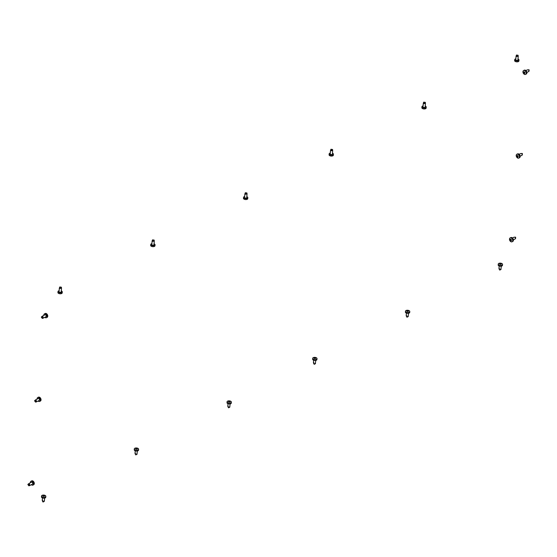<?xml version="1.0" encoding="UTF-8"?>
<svg xmlns="http://www.w3.org/2000/svg" width="557" height="557" viewBox="0 0 557 557"><rect width="100%" height="100%" fill="white"/><g stroke="black" fill="none" stroke-linecap="round" stroke-linejoin="round"><path stroke-width="0.84" d="M42.374 316.961L41.315 317.128L42.297 318.416L42.374 316.961M42.541 318.298L43.014 318.221L42.541 318.298L43.014 318.221L43.112 316.996L42.367 316.139L44.95 314.83A1.079 0.724 63.1 0 1 45.514 314.858A1.079 0.724 63.1 0 1 46.217 315.833A1.079 0.724 63.1 0 1 45.925 316.752L42.826 318.326M43.836 315.394A2.158 1.448 63.1 0 1 44.463 313.87A2.158 1.448 63.1 0 1 45.59 313.932A2.158 1.448 63.1 0 1 46.99 315.875A2.158 1.448 63.1 0 1 46.412 317.713A2.158 1.448 63.1 0 1 45.291 317.65A2.158 1.448 63.1 0 1 44.811 317.316M44.463 313.87L45.173 313.507A2.158 1.448 63.1 0 1 46.301 313.57A2.158 1.448 63.1 0 1 47.707 315.513A2.158 1.448 63.1 0 1 47.129 317.351L46.412 317.713M42.736 316.272L41.719 316.62L41.671 317.218M61.354 287.175L59.759 286.966L60.428 287.746L61.354 287.175M61.284 290.921A2.158 1.079 -175.4 0 1 61.562 291.039A2.158 1.079 -175.4 0 1 62.287 291.938A2.158 1.079 -175.4 0 1 60.978 292.815A2.158 1.079 -175.4 0 1 58.708 292.488A2.158 1.079 -175.4 0 1 57.984 291.59A2.158 1.079 -175.4 0 1 59.133 290.747M62.287 291.938L62.21 292.871A2.158 1.079 -175.4 0 1 60.901 293.741A2.158 1.079 -175.4 0 1 58.631 293.421A2.158 1.079 -175.4 0 1 57.907 292.522L57.984 291.59M59.912 287.384L59.453 287.614L59.71 288.505L61.521 287.955L61.367 287.266M61.521 287.955L61.207 291.854A1.079 0.543 -175.4 0 1 60.553 292.286A1.079 0.543 -175.4 0 1 59.418 292.126A1.079 0.543 -175.4 0 1 59.056 291.68L59.334 288.22M59.759 287.008L59.71 288.505M154.122 240.067L152.527 239.858L153.196 240.631L154.122 240.067M154.052 243.806A2.158 1.079 -175.4 0 1 154.331 243.931A2.158 1.079 -175.4 0 1 155.055 244.829A2.158 1.079 -175.4 0 1 153.746 245.7A2.158 1.079 -175.4 0 1 151.476 245.379A2.158 1.079 -175.4 0 1 150.752 244.481A2.158 1.079 -175.4 0 1 151.901 243.632M155.055 244.829L154.978 245.755A2.158 1.079 -175.4 0 1 153.669 246.633A2.158 1.079 -175.4 0 1 151.4 246.312A2.158 1.079 -175.4 0 1 150.682 245.414L150.752 244.481M152.688 240.269L152.221 240.506L152.479 241.397L154.289 240.84L154.136 240.158M154.289 240.84L153.976 244.739A1.079 0.543 -175.4 0 1 153.328 245.177A1.079 0.543 -175.4 0 1 152.193 245.017A1.079 0.543 -175.4 0 1 151.831 244.565L152.11 241.104M152.527 239.893L152.479 241.397M246.897 192.952L245.296 192.743L245.964 193.523L246.897 192.952M246.821 196.698A2.158 1.079 -175.4 0 1 247.099 196.816A2.158 1.079 -175.4 0 1 247.823 197.714A2.158 1.079 -175.4 0 1 246.514 198.591A2.158 1.079 -175.4 0 1 244.245 198.271A2.158 1.079 -175.4 0 1 243.527 197.373A2.158 1.079 -175.4 0 1 244.676 196.524M247.823 197.714L247.747 198.647A2.158 1.079 -175.4 0 1 246.445 199.524A2.158 1.079 -175.4 0 1 244.175 199.197A2.158 1.079 -175.4 0 1 243.451 198.299L243.527 197.373M245.456 193.161L244.996 193.39L245.254 194.282L247.064 193.732L246.904 193.042M247.064 193.732L246.751 197.631A1.079 0.543 -175.4 0 1 246.097 198.069A1.079 0.543 -175.4 0 1 244.962 197.909A1.079 0.543 -175.4 0 1 244.6 197.457L244.878 193.996M245.296 192.785L245.254 194.282M523.538 72.264L523.58 72.201A4.393 0.703 -18.5 0 0 523.782 72.18L523.838 72.104A4.393 2.402 -63.1 0 1 523.893 71.804L524.046 71.776A4.393 3.112 37.8 0 0 524.221 72.048L524.318 72.097A4.393 0.703 -18.5 0 0 524.576 72.048L524.715 72.215A4.393 2.402 116.9 0 0 524.659 72.521L524.701 72.647A4.393 3.112 37.8 0 0 524.938 72.883L524.917 73.078A4.393 0.703 161.5 0 1 524.659 73.127L524.603 73.197A4.393 2.402 116.9 0 0 524.61 73.475L524.457 73.496A4.393 3.112 -142.2 0 1 524.228 73.259L524.13 73.211A4.393 0.703 161.5 0 1 523.928 73.232L523.789 73.058A4.393 2.402 -63.1 0 1 523.782 72.786L523.747 72.661A4.393 3.112 -142.2 0 1 523.566 72.389L523.58 72.201M525.536 74.401L526.247 74.039A2.158 1.448 -116.9 0 0 526.825 72.208A2.158 1.448 -116.9 0 0 525.425 70.259A2.158 1.448 -116.9 0 0 524.297 70.196L523.58 70.558A2.158 1.448 -116.9 0 0 523.002 72.396A2.158 1.448 -116.9 0 0 524.409 74.339A2.158 1.448 -116.9 0 0 525.536 74.401A2.158 1.448 -116.9 0 0 526.114 72.57A2.158 1.448 -116.9 0 0 524.708 70.621A2.158 1.448 -116.9 0 0 523.58 70.558M528.127 69.778L527.514 69.917L528.482 69.771L528.906 70.3L528.677 71.526M528.482 69.771L528.906 70.3L529.15 69.973L528.997 71.268M524.228 73.259L524.959 73.058M524.429 72.076L524.854 72.807M528.704 69.785L529.15 69.973M518.066 55.247L516.471 55.039L517.14 55.811L518.066 55.247M517.996 58.986A2.158 1.079 -175.4 0 1 518.275 59.112A2.158 1.079 -175.4 0 1 518.999 60.01A2.158 1.079 -175.4 0 1 517.69 60.88A2.158 1.079 -175.4 0 1 515.42 60.56A2.158 1.079 -175.4 0 1 514.696 59.662A2.158 1.079 -175.4 0 1 515.852 58.812M518.999 60.01L518.922 60.936A2.158 1.079 -175.4 0 1 517.613 61.813A2.158 1.079 -175.4 0 1 515.343 61.493A2.158 1.079 -175.4 0 1 514.626 60.595L514.696 59.662M516.631 55.449L516.172 55.686L516.423 56.577L518.233 56.02L518.08 55.338M518.233 56.02L517.919 59.919A1.079 0.543 -175.4 0 1 517.272 60.358A1.079 0.543 -175.4 0 1 516.137 60.198A1.079 0.543 -175.4 0 1 515.775 59.745L516.054 56.285M516.471 55.073L516.423 56.577M425.297 102.356L423.703 102.147L424.371 102.927L425.297 102.356M425.228 106.102A2.158 1.079 -175.4 0 1 425.506 106.22A2.158 1.079 -175.4 0 1 426.23 107.118A2.158 1.079 -175.4 0 1 424.921 107.995A2.158 1.079 -175.4 0 1 422.652 107.668A2.158 1.079 -175.4 0 1 421.928 106.77A2.158 1.079 -175.4 0 1 423.076 105.927M426.23 107.118L426.154 108.051A2.158 1.079 -175.4 0 1 424.845 108.921A2.158 1.079 -175.4 0 1 422.575 108.601A2.158 1.079 -175.4 0 1 421.851 107.703L421.928 106.77M423.856 102.565L423.397 102.794L423.654 103.686L425.464 103.136L425.311 102.446M425.464 103.136L425.151 107.035A1.079 0.543 -175.4 0 1 424.497 107.466A1.079 0.543 -175.4 0 1 423.362 107.306A1.079 0.543 -175.4 0 1 423.007 106.86L423.285 103.4M423.703 102.189L423.654 103.686M332.529 149.464L330.935 149.255L331.603 150.035L332.529 149.464M332.459 153.21A2.158 1.079 -175.4 0 1 332.738 153.335A2.158 1.079 -175.4 0 1 333.455 154.226A2.158 1.079 -175.4 0 1 332.153 155.104A2.158 1.079 -175.4 0 1 329.883 154.783A2.158 1.079 -175.4 0 1 329.159 153.885A2.158 1.079 -175.4 0 1 330.308 153.036M333.455 154.226L333.385 155.159A2.158 1.079 -175.4 0 1 332.076 156.037A2.158 1.079 -175.4 0 1 329.807 155.709A2.158 1.079 -175.4 0 1 329.083 154.811L329.159 153.885M331.088 149.673L330.628 149.903L330.886 150.801L332.696 150.244L332.536 149.561M332.696 150.244L332.383 154.143A1.079 0.543 -175.4 0 1 331.728 154.581A1.079 0.543 -175.4 0 1 330.593 154.421A1.079 0.543 -175.4 0 1 330.231 153.969L330.51 150.508M330.935 149.297L330.886 150.801M44.156 501.467L43.007 501.996L42.513 501.244M44.156 500.701L44.379 501.042L42.924 501.711L42.311 500.708L42.771 500.471M42.993 495.41L43.119 495.382A4.393 3.753 22.6 0 1 43.453 495.396L43.571 495.389A4.393 2.402 -63.1 0 1 43.794 495.312L44.01 495.347A4.393 1.344 83.9 0 1 44.121 495.472L44.219 495.521A4.393 3.753 22.6 0 1 44.539 495.619L44.616 495.723A4.393 2.402 116.9 0 0 44.393 495.8L44.365 495.862A4.393 1.344 83.9 0 1 44.469 496.071L44.323 496.141A4.393 3.753 -157.4 0 0 43.996 496.05L43.878 496.064A4.393 2.402 116.9 0 0 43.648 496.217L43.432 496.183A4.393 1.344 -96.1 0 0 43.328 495.974L43.23 495.925A4.393 3.753 -157.4 0 0 42.896 495.911L42.826 495.8A4.393 2.402 -63.1 0 1 43.056 495.646L43.077 495.591A4.393 1.344 -96.1 0 0 42.973 495.458L42.973 495.458M41.538 495.995L41.462 496.921A2.158 1.079 4.6 0 0 42.186 497.819A2.158 1.079 4.6 0 0 44.456 498.139A2.158 1.079 4.6 0 0 45.765 497.269L45.834 496.336A2.158 1.079 4.6 0 0 45.117 495.438A2.158 1.079 4.6 0 0 42.847 495.117A2.158 1.079 4.6 0 0 41.538 495.995A2.158 1.079 4.6 0 0 42.262 496.893A2.158 1.079 4.6 0 0 44.532 497.213A2.158 1.079 4.6 0 0 45.834 496.336M44.344 501.175L44.616 498.111M137.113 454.066L135.776 454.881L135.1 453.656M136.925 453.586L137.147 453.934L135.699 454.603L135.079 453.6L135.539 453.363M135.769 448.294L135.887 448.274A4.393 3.753 22.6 0 1 136.221 448.288L136.34 448.274A4.393 2.402 -63.1 0 1 136.562 448.197L136.778 448.232A4.393 1.344 83.9 0 1 136.89 448.364L136.987 448.413A4.393 3.753 22.6 0 1 137.314 448.503L137.384 448.615A4.393 2.402 116.9 0 0 137.161 448.691L137.14 448.754A4.393 1.344 83.9 0 1 137.238 448.956L137.092 449.033A4.393 3.753 -157.4 0 0 136.764 448.942L136.646 448.956A4.393 2.402 116.9 0 0 136.416 449.102L136.2 449.067A4.393 1.344 -96.1 0 0 136.096 448.865L135.999 448.817A4.393 3.753 -157.4 0 0 135.671 448.803L135.602 448.691A4.393 2.402 -63.1 0 1 135.824 448.538L135.852 448.476A4.393 1.344 -96.1 0 0 135.741 448.35L135.741 448.35M134.307 448.879L134.237 449.812A2.158 1.079 4.6 0 0 134.954 450.71A2.158 1.079 4.6 0 0 137.224 451.031A2.158 1.079 4.6 0 0 138.533 450.153L138.609 449.227A2.158 1.079 4.6 0 0 137.885 448.329A2.158 1.079 4.6 0 0 135.616 448.009A2.158 1.079 4.6 0 0 134.307 448.879A2.158 1.079 4.6 0 0 135.031 449.778A2.158 1.079 4.6 0 0 137.3 450.105A2.158 1.079 4.6 0 0 138.609 449.227M136.897 454.415L137.384 451.003M135.379 453.969L135.079 453.6L135.288 454.15M137.161 448.691L137.113 449.039M229.693 407.244L228.544 407.773L227.869 406.54M229.7 406.478L229.916 406.826L228.467 407.487L227.848 406.485L228.307 406.255M228.537 401.186L228.662 401.158A4.393 3.753 22.6 0 1 228.99 401.179L229.115 401.165A4.393 2.402 -63.1 0 1 229.331 401.089L229.554 401.124A4.393 1.344 83.9 0 1 229.658 401.256L229.756 401.305A4.393 3.753 22.6 0 1 230.083 401.395L230.152 401.506A4.393 2.402 116.9 0 0 229.937 401.583L229.909 401.646A4.393 1.344 83.9 0 1 230.013 401.848L229.86 401.924A4.393 3.753 -157.4 0 0 229.54 401.834L229.414 401.841A4.393 2.402 116.9 0 0 229.192 401.994L228.969 401.959A4.393 1.344 -96.1 0 0 228.864 401.757L228.774 401.708A4.393 3.753 -157.4 0 0 228.44 401.688L228.37 401.576A4.393 2.402 -63.1 0 1 228.593 401.43L228.621 401.367A4.393 1.344 -96.1 0 0 228.509 401.235L228.509 401.235M227.082 401.771L227.005 402.697A2.158 1.079 4.6 0 0 227.729 403.595A2.158 1.079 4.6 0 0 229.999 403.922A2.158 1.079 4.6 0 0 231.301 403.045L231.378 402.119A2.158 1.079 4.6 0 0 230.654 401.221A2.158 1.079 4.6 0 0 228.384 400.894A2.158 1.079 4.6 0 0 227.082 401.771A2.158 1.079 4.6 0 0 227.799 402.669A2.158 1.079 4.6 0 0 230.069 402.989A2.158 1.079 4.6 0 0 231.378 402.119M229.665 407.299L230.152 403.895M228.147 406.854L227.848 406.485L228.064 407.042M501.056 269.247L499.901 270.068L499.225 269.316M500.868 268.766L501.091 269.115L499.643 269.783L499.023 268.78L499.483 268.544M499.713 263.475L499.831 263.454A4.393 3.753 22.6 0 1 500.165 263.468L500.29 263.454A4.393 2.402 -63.1 0 1 500.506 263.377L500.729 263.412A4.393 1.344 83.9 0 1 500.834 263.545L500.931 263.593A4.393 3.753 22.6 0 1 501.258 263.684L501.328 263.795A4.393 2.402 116.9 0 0 501.105 263.872L501.084 263.934A4.393 1.344 83.9 0 1 501.182 264.136L501.035 264.213A4.393 3.753 -157.4 0 0 500.708 264.122L500.59 264.136A4.393 2.402 116.9 0 0 500.36 264.283L500.144 264.248A4.393 1.344 -96.1 0 0 500.04 264.046L499.942 263.997A4.393 3.753 -157.4 0 0 499.615 263.983L499.545 263.872A4.393 2.402 -63.1 0 1 499.768 263.719L499.796 263.656A4.393 1.344 -96.1 0 0 499.685 263.531L499.685 263.531M498.25 264.06L498.181 264.993A2.158 1.079 4.6 0 0 498.898 265.891A2.158 1.079 4.6 0 0 501.168 266.211A2.158 1.079 4.6 0 0 502.477 265.334L502.553 264.408A2.158 1.079 4.6 0 0 501.829 263.51A2.158 1.079 4.6 0 0 499.559 263.189A2.158 1.079 4.6 0 0 498.25 264.06A2.158 1.079 4.6 0 0 498.975 264.958A2.158 1.079 4.6 0 0 501.244 265.285A2.158 1.079 4.6 0 0 502.553 264.408M500.84 269.595L501.328 266.183M499.323 269.149L499.023 268.78L499.232 269.33M408.1 316.648L406.951 317.177L406.457 316.425M408.1 315.882L408.323 316.223L406.875 316.891L406.255 315.889L406.714 315.652M406.937 310.59L407.063 310.562A4.393 3.753 22.6 0 1 407.397 310.576L407.515 310.569A4.393 2.402 -63.1 0 1 407.738 310.493L407.954 310.528A4.393 1.344 83.9 0 1 408.065 310.653L408.163 310.702A4.393 3.753 22.6 0 1 408.49 310.799L408.56 310.903A4.393 2.402 116.9 0 0 408.337 310.98L408.309 311.043A4.393 1.344 83.9 0 1 408.413 311.252L408.267 311.321A4.393 3.753 -157.4 0 0 407.94 311.231L407.821 311.245A4.393 2.402 116.9 0 0 407.592 311.398L407.376 311.363A4.393 1.344 -96.1 0 0 407.271 311.154L407.174 311.105A4.393 3.753 -157.4 0 0 406.84 311.091L406.77 310.98A4.393 2.402 -63.1 0 1 407 310.827L407.021 310.771A4.393 1.344 -96.1 0 0 406.916 310.639L406.916 310.639M405.482 311.175L405.405 312.101A2.158 1.079 4.6 0 0 406.13 312.999A2.158 1.079 4.6 0 0 408.399 313.319A2.158 1.079 4.6 0 0 409.708 312.449L409.785 311.516A2.158 1.079 4.6 0 0 409.061 310.618A2.158 1.079 4.6 0 0 406.791 310.298A2.158 1.079 4.6 0 0 405.482 311.175A2.158 1.079 4.6 0 0 406.206 312.073A2.158 1.079 4.6 0 0 408.476 312.393A2.158 1.079 4.6 0 0 409.785 311.516M408.072 316.703L408.56 313.292M315.332 363.756L314.176 364.285L313.5 363.053M315.332 362.99L315.547 363.338L314.099 364L313.487 362.997L313.946 362.767M314.169 357.698L314.294 357.678A4.393 3.753 22.6 0 1 314.621 357.691L314.747 357.678A4.393 2.402 -63.1 0 1 314.97 357.601L315.185 357.636A4.393 1.344 83.9 0 1 315.297 357.768L315.394 357.817A4.393 3.753 22.6 0 1 315.715 357.907L315.784 358.019A4.393 2.402 116.9 0 0 315.568 358.095L315.541 358.158A4.393 1.344 83.9 0 1 315.645 358.36L315.499 358.436A4.393 3.753 -157.4 0 0 315.171 358.346L315.046 358.36A4.393 2.402 116.9 0 0 314.823 358.506L314.608 358.471A4.393 1.344 -96.1 0 0 314.503 358.269L314.406 358.221A4.393 3.753 -157.4 0 0 314.071 358.2L314.002 358.088A4.393 2.402 -63.1 0 1 314.225 357.942L314.252 357.879A4.393 1.344 -96.1 0 0 314.148 357.747L314.148 357.747M312.714 358.283L312.637 359.216A2.158 1.079 4.6 0 0 313.361 360.107A2.158 1.079 4.6 0 0 315.631 360.435A2.158 1.079 4.6 0 0 316.94 359.557L317.01 358.631A2.158 1.079 4.6 0 0 316.292 357.733A2.158 1.079 4.6 0 0 314.023 357.406A2.158 1.079 4.6 0 0 312.714 358.283A2.158 1.079 4.6 0 0 313.438 359.181A2.158 1.079 4.6 0 0 315.708 359.502A2.158 1.079 4.6 0 0 317.01 358.631M315.304 363.818L315.784 360.407M313.786 363.373L313.487 362.997L313.695 363.554M516.799 155.96L516.847 155.89A4.393 0.703 -18.5 0 0 517.049 155.869L517.105 155.8A4.393 2.402 -63.1 0 1 517.161 155.494L517.307 155.473A4.393 3.112 37.8 0 0 517.488 155.744L517.585 155.793A4.393 0.703 -18.5 0 0 517.843 155.744L517.975 155.911A4.393 2.402 116.9 0 0 517.926 156.218L517.968 156.336A4.393 3.112 37.8 0 0 518.198 156.58L518.184 156.775A4.393 0.703 161.5 0 1 517.926 156.823L517.871 156.893A4.393 2.402 116.9 0 0 517.878 157.171L517.725 157.192A4.393 3.112 -142.2 0 1 517.488 156.949L517.397 156.9A4.393 0.703 161.5 0 1 517.195 156.921L517.056 156.754A4.393 2.402 -63.1 0 1 517.049 156.475L517.007 156.357A4.393 3.112 -142.2 0 1 516.833 156.085L516.847 155.89M518.804 158.097L519.514 157.735A2.158 1.448 -116.9 0 0 520.092 155.897A2.158 1.448 -116.9 0 0 518.685 153.955A2.158 1.448 -116.9 0 0 517.564 153.892L516.847 154.254A2.158 1.448 -116.9 0 0 516.269 156.092A2.158 1.448 -116.9 0 0 517.676 158.035A2.158 1.448 -116.9 0 0 518.804 158.097A2.158 1.448 -116.9 0 0 519.382 156.259A2.158 1.448 -116.9 0 0 517.975 154.317A2.158 1.448 -116.9 0 0 516.847 154.254M517.049 155.869L517.418 155.64M521.394 153.474L520.781 153.614L521.749 153.467L522.174 153.997L521.944 155.222M521.749 153.467L522.174 153.997L522.417 153.662L522.264 154.964M517.697 155.772L518.121 156.496M521.972 153.481L522.417 153.662M35.641 400.657L34.583 400.824L35.564 402.112L35.641 400.657M35.808 401.987L36.282 401.917L35.808 401.987L36.282 401.917L36.379 400.692L35.634 399.835L38.217 398.527A1.079 0.724 63.1 0 1 38.781 398.554A1.079 0.724 63.1 0 1 39.477 399.529A1.079 0.724 63.1 0 1 39.192 400.448L36.094 402.022M37.103 399.091A2.158 1.448 63.1 0 1 37.73 397.566A2.158 1.448 63.1 0 1 38.851 397.628A2.158 1.448 63.1 0 1 40.257 399.571A2.158 1.448 63.1 0 1 39.679 401.409A2.158 1.448 63.1 0 1 38.551 401.346A2.158 1.448 63.1 0 1 38.078 401.012M37.73 397.566L38.44 397.197A2.158 1.448 63.1 0 1 39.568 397.266A2.158 1.448 63.1 0 1 40.974 399.209A2.158 1.448 63.1 0 1 40.396 401.047L39.679 401.409M35.996 399.968L34.987 400.309L34.938 400.915M28.908 484.353L27.85 484.513L28.825 485.808L28.908 484.353M29.075 485.683L29.549 485.613L29.075 485.683L29.549 485.613L29.646 484.388L28.894 483.532L31.484 482.216A1.079 0.724 63.1 0 1 32.041 482.251A1.079 0.724 63.1 0 1 32.745 483.225A1.079 0.724 63.1 0 1 32.459 484.137L29.361 485.711M30.363 482.787A2.158 1.448 63.1 0 1 30.99 481.255A2.158 1.448 63.1 0 1 32.118 481.318A2.158 1.448 63.1 0 1 33.524 483.267A2.158 1.448 63.1 0 1 32.947 485.098A2.158 1.448 63.1 0 1 31.819 485.036A2.158 1.448 63.1 0 1 31.345 484.708M30.99 481.255L31.707 480.893A2.158 1.448 63.1 0 1 32.835 480.956A2.158 1.448 63.1 0 1 34.235 482.905A2.158 1.448 63.1 0 1 33.657 484.736L32.947 485.098M29.263 483.657L28.254 484.005L28.205 484.604M510.066 239.656L510.115 239.587A4.393 0.703 -18.5 0 0 510.316 239.566L510.372 239.496A4.393 2.402 -63.1 0 1 510.421 239.19L510.574 239.169A4.393 3.112 37.8 0 0 510.755 239.433L510.853 239.482A4.393 0.703 -18.5 0 0 511.11 239.433L511.242 239.607A4.393 2.402 116.9 0 0 511.194 239.907L511.235 240.032A4.393 3.112 37.8 0 0 511.465 240.269L511.451 240.464A4.393 0.703 161.5 0 1 511.194 240.513L511.138 240.589A4.393 2.402 116.9 0 0 511.145 240.861L510.992 240.889A4.393 3.112 -142.2 0 1 510.755 240.645L510.658 240.596A4.393 0.703 161.5 0 1 510.463 240.617L510.323 240.443A4.393 2.402 -63.1 0 1 510.316 240.171L510.275 240.053A4.393 3.112 -142.2 0 1 510.101 239.782L510.115 239.587M512.071 241.794L512.781 241.432A2.158 1.448 -116.9 0 0 513.359 239.594A2.158 1.448 -116.9 0 0 511.953 237.644A2.158 1.448 -116.9 0 0 510.832 237.581L510.115 237.95A2.158 1.448 -116.9 0 0 509.537 239.782A2.158 1.448 -116.9 0 0 510.943 241.731A2.158 1.448 -116.9 0 0 512.071 241.794A2.158 1.448 -116.9 0 0 512.649 239.956A2.158 1.448 -116.9 0 0 511.242 238.013A2.158 1.448 -116.9 0 0 510.115 237.95M510.316 239.566L510.685 239.336M514.661 237.164L514.048 237.31L515.016 237.164L515.441 237.693L515.211 238.911M515.016 237.164L515.441 237.693L515.685 237.359L515.531 238.654M510.755 240.645L511.486 240.443M510.964 239.461L511.389 240.192L510.658 240.596M515.239 237.171L515.685 237.359M42.687 316.473L42.325 316.954M43.112 316.996L42.464 317.121M43.014 318.221L42.367 318.346M41.719 316.62L41.357 317.1M60.581 288.429L60.428 287.746M59.898 288.317L60.205 287.711M153.349 241.32L153.196 240.631M152.674 241.209L152.98 240.596M246.124 194.205L245.964 193.523M245.442 194.094L245.748 193.488M524.13 73.211L524.875 72.828M524.722 72.828L523.928 73.232M524.61 72.368L523.782 72.786M523.789 73.058L524.583 72.654M523.747 72.661L524.569 72.243M524.228 72.055L523.566 72.389M517.3 56.501L517.14 55.811M516.618 56.389L516.924 55.777M424.525 103.609L424.371 102.927M423.849 103.498L424.149 102.892M331.756 150.717L331.603 150.035M331.074 150.613L331.38 150M42.757 501.411L42.966 501.968M43.39 496.106L43.453 495.396M43.571 495.389L43.502 496.238M43.724 496.162L43.794 495.312M44.073 496.071L44.121 495.472M44.01 495.347L43.954 496.05M44.219 495.521L44.17 496.099M43.439 501.523L43.188 502.003M135.525 454.303L135.741 454.853M136.166 448.991L136.221 448.288M136.34 448.274L136.277 449.123M136.493 449.053L136.562 448.197M136.841 448.963L136.89 448.364M136.778 448.232L136.723 448.935M136.987 448.413L136.938 448.984M136.207 454.408L135.957 454.888M228.3 407.188L228.509 407.745M228.934 401.882L228.99 401.179M229.115 401.165L229.045 402.015M229.261 401.945L229.331 401.089M229.609 401.848L229.658 401.256M229.554 401.124L229.498 401.827M229.756 401.305L229.714 401.876M228.976 407.299L228.725 407.78M499.469 269.484L499.685 270.034M499.831 263.454L499.789 263.983M500.109 264.171L500.165 263.468M500.29 263.454L500.221 264.303M500.437 264.234L500.506 263.377M500.785 264.143L500.834 263.545M500.729 263.412L500.666 264.115M500.931 263.593L500.882 264.164M500.151 269.588L499.901 270.068M406.701 316.592L406.909 317.149M407.063 310.562L407.021 311.098M407.341 311.286L407.397 310.576M407.515 310.569L407.446 311.419M407.668 311.342L407.738 310.493M408.016 311.252L408.065 310.653M407.954 310.528L407.898 311.231M408.163 310.702L408.114 311.279M407.383 316.703L407.132 317.184M313.932 363.7L314.141 364.257M314.566 358.395L314.621 357.691M314.747 357.678L314.677 358.527M314.9 358.457L314.97 357.601M315.248 358.36L315.297 357.768M315.185 357.636L315.13 358.339M315.394 357.817L315.346 358.388M314.614 363.812L314.364 364.292M517.439 155.675L517.077 155.856L517.439 155.675M518.212 156.587L517.488 156.949M517.397 156.9L518.142 156.524M517.989 156.517L517.195 156.921M517.871 156.057L517.049 156.475M517.056 156.754L517.85 156.35M517.007 156.357L517.836 155.939M517.495 155.751L516.833 156.085M35.954 400.163L35.592 400.643M36.379 400.692L35.732 400.817M36.282 401.917L35.634 402.043M34.987 400.309L34.625 400.796M29.222 483.859L28.86 484.339M29.646 484.388L28.999 484.513M29.549 485.613L28.894 485.732M28.254 484.005L27.892 484.486M511.256 240.213L510.463 240.617M511.138 239.754L510.316 240.171M510.323 240.443L511.117 240.046M510.275 240.053L511.096 239.635M510.762 239.447L510.101 239.782M529.039 71.24L526.88 72.514M527.368 69.848L525.899 70.593M529.025 69.799L528.635 69.778M42.262 500.471L42.464 497.944M135.031 453.356L135.233 450.829M227.799 406.248L228.001 403.721M498.975 268.537L499.176 266.009M499.232 269.323L499.044 268.836M406.206 315.652L406.408 313.125M313.438 362.76L313.64 360.233M522.125 155.201L520.141 156.211M520.635 153.537L519.166 154.282M522.292 153.495L521.902 153.474M515.573 238.626L513.408 239.9M513.902 237.233L512.433 237.978M515.559 237.191L515.169 237.164"/></g></svg>
